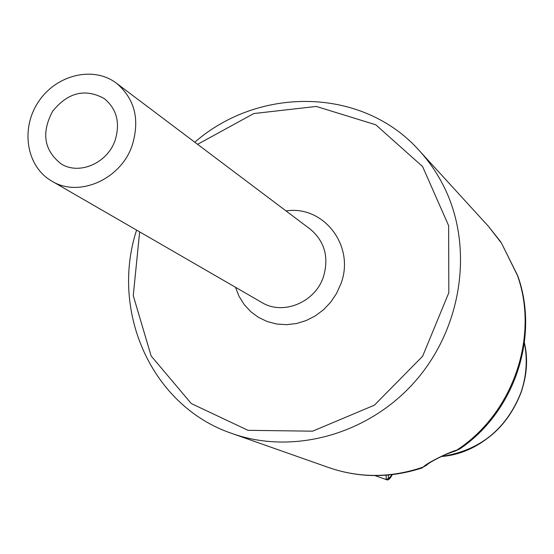 <?xml version="1.0" encoding="UTF-8"?>
<svg xmlns="http://www.w3.org/2000/svg" width="554" height="554" viewBox="0 0 554 554"><rect width="100%" height="100%" fill="white"/><g stroke="black" fill="none" stroke-linecap="round" stroke-linejoin="round"><path stroke-width="0.83" d="M115.059 140.481C120.447 122.919 116.811 108.923 104.159 98.501C85.101 88.155 67.913 92.421 52.602 111.299C41.204 132.773 43.988 150.259 60.961 163.762C78.862 175.459 107.338 163.347 115.059 140.481M132.108 145.626C140.072 119.706 134.871 98.917 116.499 83.259C93.37 65.573 56.072 74.748 38.399 101.901C20.304 128.77 26.433 166.692 51.744 181.068C78.592 197.861 120.647 179.614 132.108 145.626M197.591 144.324L253.794 113.549L316.32 106.444L375.764 124.782L422.591 166.539L448.629 225.679L448.83 292.72L422.633 356.25L374.386 405.182L312.588 431.185L247.977 430.313L191.248 403.527L151.145 355.966L133.258 295.628L139.643 231.87M136.589 230.104C109.941 311.77 151.789 406.539 232.188 433.553C293.481 455.36 369.56 434.274 416.102 380.273C462.729 326.361 473.656 246.253 443.996 186.774C437.397 173.492 429.198 161.477 419.406 150.736C363.126 87.276 259.549 85.78 194.779 142.205M518.073 276.702C539.43 337.386 514.313 412.01 459.855 448.885L456.835 450.083C447.701 452.597 425.804 463.67 423.235 467.064L426.594 465.221C428.187 462.943 444.294 454.266 454.869 451.205L459.799 448.906M422.508 467.805C390.854 478.192 359.685 478.144 329.007 467.659C359.768 478.199 391.179 477.998 423.235 467.064L426.836 465M501.675 243.504L517.145 274.604C539.561 335.821 513.364 413.229 456.835 450.083L454.522 451.316M501.557 243.254L518.066 276.709M419.406 150.736L488.621 226.538L501.564 243.254M518.052 276.654L516.723 273.558M116.499 83.259L310.295 229.197C324.776 241.475 329.145 257.375 323.411 276.889C315.129 302.456 282.962 315.635 261.793 302.47L51.744 181.068M235.492 287.27L239.086 296.383L244.231 304.617L250.789 311.701L258.545 317.414L267.277 321.569L276.702 324.021L286.529 324.686L296.445 323.522L306.127 320.572L315.261 315.918L323.55 309.707L330.724 302.145L336.548 293.461L340.835 283.953C355.467 246.205 323.765 205.022 286.03 210.922M386.131 475.221L386.2 479.549L388.347 478.462L388.409 475.041M391.664 475.644L391.865 475.45C389.725 479.189 387.939 480.588 386.491 479.653L375.01 475.602L386.477 479.646L388.347 478.462M392.294 474.639L388.624 478.566M375.01 475.602L386.519 479.66M392.19 474.653L391.913 475.18M443.034 456.281C480.844 450.07 506.896 428.72 521.196 392.239C526.66 375.889 527.727 359.428 524.396 342.864M524.389 342.933C527.643 359.435 526.549 375.827 521.106 392.1C506.508 429.184 479.958 450.637 441.441 456.461M524.409 342.753C536.701 394.974 494.584 452.563 441.316 456.524M232.188 433.553L329.007 467.659M488.621 226.538L500.795 241.932"/></g></svg>
